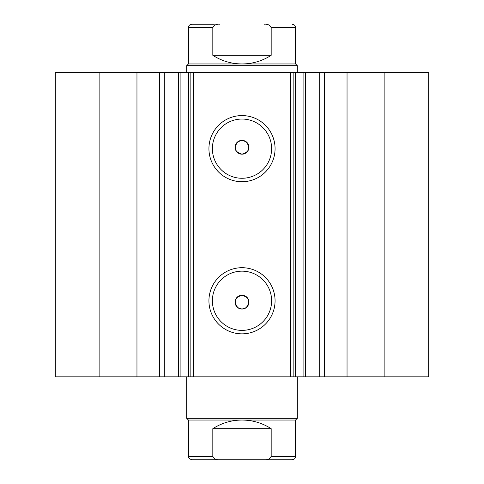 <?xml version="1.0" encoding="UTF-8"?>
<svg xmlns="http://www.w3.org/2000/svg" width="484" height="484" viewBox="0 0 484 484"><rect width="100%" height="100%" fill="white"/><g stroke="black" fill="none" stroke-linecap="round" stroke-linejoin="round"><path stroke-width="0.73" d="M188.415 420.045L295.585 420.045L297.315 418.315L186.685 418.315L188.415 420.045L188.415 456.345C187.901 457.525 189.056 458.675 191.87 459.8L292.13 459.8C294.23 459.594 295.379 458.445 295.585 456.345L271.179 456.345C269.818 458.983 267.495 460.139 264.203 459.8M219.797 24.2C216.523 23.855 214.2 25.011 212.821 27.655L188.415 27.655C188.621 25.555 189.77 24.406 191.87 24.2L214.345 24.2M186.685 65.685L188.415 63.955L295.585 63.955L297.315 65.685L186.685 65.685L186.685 72.6M212.821 27.655L212.821 55.315C221.714 61.008 231.443 63.888 242 63.955C252.557 63.888 262.286 61.008 271.179 55.315L271.179 27.655C269.818 25.017 267.495 23.861 264.203 24.2M212.821 55.315L271.179 55.315M219.797 459.8C216.523 460.145 214.2 458.989 212.821 456.345L212.821 428.685C221.714 422.992 231.443 420.112 242 420.045C252.557 420.112 262.286 422.992 271.179 428.685L271.179 456.345M212.821 428.685L271.179 428.685M242 459.8L214.345 459.8M136.96 376.83L136.96 72.6L55.315 72.6L55.315 376.83L178.517 376.83L178.517 72.6L193.6 72.6L193.6 376.83L188.548 376.83L188.548 72.6M164.312 376.83L164.312 72.6L178.517 72.6M384.877 72.6L384.877 376.83L428.685 376.83L428.685 72.6L428.685 376.83L428.685 72.6L295.452 72.6L295.452 376.83L193.6 376.83M384.877 376.83L295.452 376.83M242 181.73A33.069 33.069 0 0 1 208.931 148.655A33.069 33.069 0 0 1 242 115.585A33.069 33.069 0 0 1 275.069 148.655A33.069 33.069 0 0 1 242 181.73M242 119.046A29.615 29.615 0 0 0 212.385 148.655A29.615 29.615 0 0 0 242 178.269A29.615 29.615 0 0 0 271.615 148.655A29.615 29.615 0 0 0 242 119.046M242 333.845A33.069 33.069 0 0 1 208.931 300.77A33.069 33.069 0 0 1 242 267.7A33.069 33.069 0 0 1 275.069 300.77A33.069 33.069 0 0 1 242 333.845M242 271.155A29.615 29.615 0 0 0 212.385 300.77A29.615 29.615 0 0 0 242 330.384A29.615 29.615 0 0 0 271.615 300.77A29.615 29.615 0 0 0 242 271.155M242 309.07L237.85 307.685C233.373 301.586 234.758 297.436 242 295.24A6.915 6.915 0 0 0 235.085 302.155A6.915 6.915 0 0 0 242 309.07A6.915 6.915 0 0 0 248.915 302.155A6.915 6.915 0 0 0 242 295.24C249.242 297.436 250.627 301.586 246.15 307.685L242 309.07M237.85 141.745C233.367 147.838 234.752 151.988 242 154.19C249.242 151.994 250.627 147.844 246.15 141.745L242 140.36A6.915 6.915 0 0 0 235.085 147.275A6.915 6.915 0 0 0 242 154.19A6.915 6.915 0 0 0 248.915 147.275A6.915 6.915 0 0 0 242 140.36L237.85 141.745M180.115 72.6L180.115 376.83L188.548 376.83M180.115 376.83L178.517 376.83M290.4 376.83L290.4 72.6L193.6 72.6M290.4 72.6L295.452 72.6M136.96 72.6L164.312 72.6M99.123 376.83L99.123 72.6M293.855 72.6L293.855 376.83M190.145 376.83L190.145 72.6M319.688 376.83L319.688 72.6M295.585 63.955L295.585 27.655L271.179 27.655M212.821 456.345L188.415 456.345M347.04 376.83L347.04 72.6M324.564 376.83L324.564 72.6M303.885 376.83L303.885 72.6M159.436 376.83L159.436 72.6M186.685 376.83L186.685 418.315M297.315 72.6L297.315 65.685M188.415 63.955L188.415 27.655M295.585 27.655C295.379 25.555 294.23 24.406 292.13 24.2M297.315 376.83L297.315 418.315M295.585 420.045L295.585 456.345M305.483 376.83L305.483 72.6"/></g></svg>
